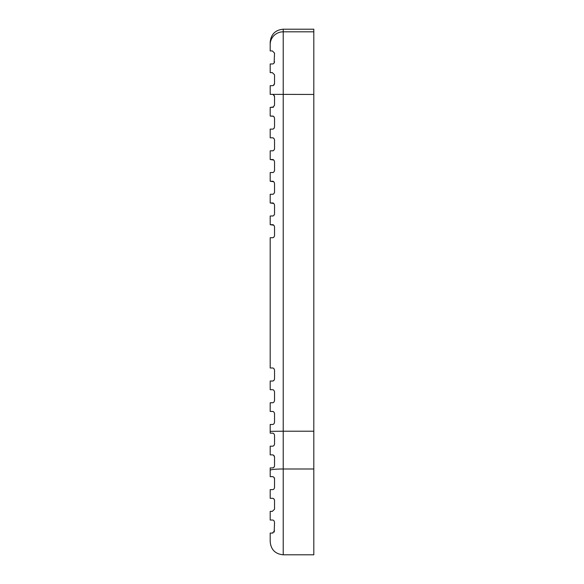 <?xml version="1.0" encoding="UTF-8"?>
<svg xmlns="http://www.w3.org/2000/svg" width="584" height="584" viewBox="0 0 584 584"><rect width="100%" height="100%" fill="white"/><g stroke="black" fill="none" stroke-linecap="round" stroke-linejoin="round"><path stroke-width="0.88" d="M273.743 455.374L272.801 454.929L273.743 455.374L274.538 457.053L274.538 465.74C274.465 466.996 273.743 467.726 272.363 467.915L270.195 467.915L270.195 470.266A13.03 1.277 0 0 1 283.225 468.989L283.225 554.8L313.805 554.8L313.805 29.2L283.225 29.2C275.312 29.974 270.961 34.317 270.195 42.23L270.195 50.925L272.363 50.925L274.538 53.093L274.13 63.05M274.538 457.053C274.276 455.615 273.553 454.885 272.363 454.885L270.195 454.885L272.363 454.885M273.911 477.296L274.538 478.822L274.538 487.465C274.276 488.91 273.553 489.633 272.363 489.633L270.195 489.633L270.195 498.327L272.363 498.327C273.407 498.218 274.13 498.94 274.538 500.495L274.538 509.182L272.363 511.358L270.195 511.358L270.195 520.045L272.363 520.045C273.443 519.979 274.166 520.702 274.538 522.22L274.181 532.097M273.933 498.991L274.334 499.583M272.874 237.666L270.195 237.724L270.195 367.993L272.363 367.993L270.195 367.993M273.027 532.973L272.363 533.075L274.538 530.907M272.363 467.915C273.743 467.726 274.465 466.996 274.538 465.74C274.261 467.193 273.538 467.915 272.363 467.915M274.538 444.022C274.341 445.402 273.619 446.125 272.363 446.191C273.516 446.212 274.239 445.49 274.538 444.022L274.538 435.336C274.268 433.883 273.546 433.16 272.363 433.16C273.546 433.16 274.268 433.883 274.538 435.336M270.195 433.16L272.363 433.16L270.195 433.16L270.195 424.473L272.363 424.473C273.436 424.568 274.159 423.845 274.538 422.298L274.538 413.611C274.159 412.063 273.436 411.34 272.363 411.443L273.151 411.589M270.195 411.443L272.363 411.443L270.195 411.443L270.195 402.748L272.363 402.748C273.436 402.851 274.159 402.12 274.538 400.58L274.538 391.893C274.159 390.346 273.436 389.623 272.363 389.718L270.195 389.718L272.363 389.718M274.217 379.987L273.925 380.366M273.757 380.52L273.151 380.885M270.195 389.718L270.195 381.031L272.363 381.031C273.429 381.133 274.151 380.41 274.538 378.855L274.538 370.168C274.159 368.621 273.436 367.898 272.363 367.993M272.363 237.724C273.429 237.827 274.151 237.104 274.538 235.549L274.414 236.264M272.874 215.941L270.195 216.007L270.195 224.694L272.363 224.694C273.429 224.592 274.151 225.314 274.538 226.862L274.538 235.549M272.363 216.007C273.429 216.109 274.151 215.387 274.538 213.832L274.414 214.54M272.874 194.224L270.195 194.282L270.195 202.969L272.363 202.969C273.429 202.867 274.151 203.59 274.538 205.145L274.538 213.832M272.363 194.282C273.429 194.384 274.151 193.662 274.538 192.107L274.414 192.822M272.874 172.499L270.195 172.557L270.195 181.252L272.363 181.252C273.429 181.149 274.151 181.872 274.538 183.42L274.538 192.107M272.363 172.557C273.429 172.667 274.151 171.944 274.538 170.389L274.414 171.097M272.874 150.781L270.195 150.84L270.195 159.527L272.363 159.527C273.429 159.425 274.151 160.147 274.538 161.702L274.538 170.389M272.363 150.84C273.429 150.942 274.151 150.219 274.538 148.665L274.414 149.38M273.202 116.252L272.363 116.085C273.429 115.982 274.151 116.705 274.538 118.26L274.538 126.947C274.151 128.495 273.429 129.225 272.363 129.115L270.195 129.115L270.195 137.809L272.363 137.809C273.429 137.707 274.151 138.43 274.538 139.977L274.538 148.665M273.21 128.947L273.838 128.538L273.21 128.947M273.925 128.458L274.224 128.064L273.925 128.458M272.976 107.31L270.195 107.398L273.641 106.982L272.976 107.31L274.538 105.222L274.538 96.535L273.144 94.506L272.363 94.367L313.805 94.455M273.239 85.49L272.363 85.673C273.509 85.695 274.232 84.972 274.538 83.505L273.436 85.395M274.538 74.818L272.363 72.642L274.538 74.818L274.538 83.505M272.925 63.882L272.363 63.955C273.502 63.985 274.224 63.255 274.538 61.78M274.538 478.822C274.356 477.456 273.633 476.726 272.363 476.646C273.684 476.778 274.407 477.5 274.538 478.822M273.224 476.821L273.889 477.274M274.407 412.881L274.538 413.611M270.195 224.694L273.743 225.183M270.195 202.969L273.743 203.466M270.195 181.252L273.743 181.741M270.195 159.527L273.743 160.023M273.166 137.963L273.692 138.262L273.166 137.963M270.195 107.398L270.195 116.085L273.181 116.245M273.918 116.742L274.224 117.136L273.918 116.742M274.334 95.615L274.538 96.535M274.538 53.093L272.363 50.925L270.195 50.925L270.195 44.494A13.03 12.673 0 0 1 283.225 31.821L283.225 29.2M270.195 94.367L272.363 94.367L270.195 94.367L270.195 85.673L270.195 94.367M272.363 85.673L270.195 85.673M270.195 72.642L272.363 72.642L270.195 72.642L270.195 63.955L270.195 72.642M272.363 63.955L270.195 63.955M272.363 116.085L270.195 116.085M272.363 137.809L270.195 137.809M272.363 446.191L270.195 446.191L270.195 454.885M272.363 533.075L270.195 533.075L270.195 541.769L270.195 533.075M270.195 470.266L270.195 476.646L272.363 476.646M313.805 431.211L283.225 431.211L283.225 468.989L313.805 468.989M270.195 431.357L283.225 431.211L283.225 31.821L313.805 31.821M283.225 554.8C275.312 554.026 270.961 549.683 270.195 541.769"/></g></svg>
